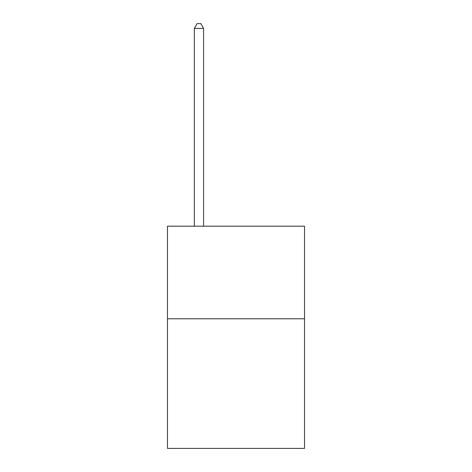 <?xml version="1.0" encoding="UTF-8"?>
<svg xmlns="http://www.w3.org/2000/svg" width="472" height="472" viewBox="0 0 472 472"><rect width="100%" height="100%" fill="white"/><g stroke="black" fill="none" stroke-linecap="round" stroke-linejoin="round"><path stroke-width="0.71" d="M304.517 318.777L304.517 448.4L167.483 448.4L167.483 226.188L304.517 226.188L304.517 318.777L167.483 318.777M203.591 226.188L203.591 28.414L194.334 28.414L194.334 226.188M194.334 28.414L197.113 23.6L200.818 23.6L203.591 28.414"/></g></svg>
